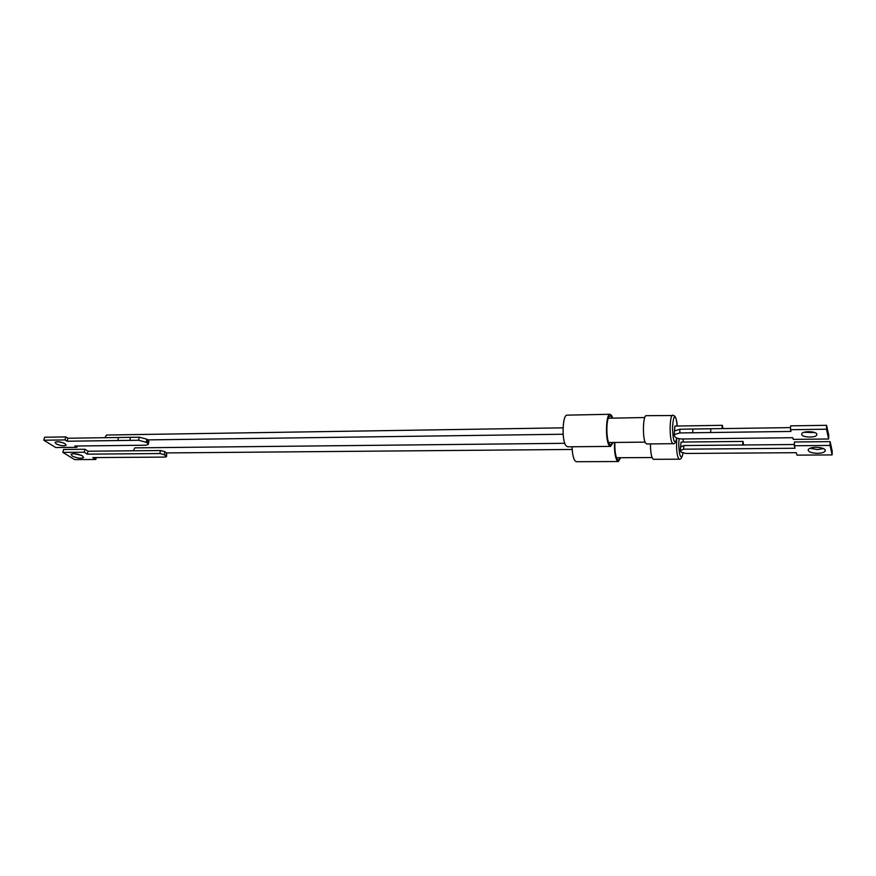<?xml version="1.0" encoding="UTF-8"?>
<svg xmlns="http://www.w3.org/2000/svg" width="876" height="876" viewBox="0 0 876 876"><rect width="100%" height="100%" fill="white"/><g stroke="black" fill="none" stroke-linecap="round" stroke-linejoin="round"><path stroke-width="1.31" d="M563.049 427.838L106.533 435.033L104.934 437.693M146.916 439.204L148.11 440.037L147.42 443.103L148.208 444.548L145.81 445.216L74.81 446.037L76.858 447.318L55.779 447.548L43.8 440.223L65.054 439.916L67.145 441.23L138.572 440.267L146.215 442.281L146.916 439.204L139.273 437.19L130.491 437.321L129.779 440.387M63.105 442.796L58.812 441.789M65.087 443.716L66.083 445.249C63.751 446.278 60.422 445.807 56.097 443.836L55.078 442.281C57.422 441.263 60.762 441.734 65.087 443.716M613.047 442.468L610.594 446.399L609.061 445.249C605.108 439.774 605.951 413.702 610.035 414.282L611.656 415.563L612.707 418.137M610.495 446.399L567.637 446.804L565.94 445.676C561.538 440.278 562.512 414.578 567.068 415.147L567.188 415.136M612.357 442.479C611.393 444.953 610.331 445.358 609.203 443.672L609.072 443.442C606.378 439.15 606.082 422.112 608.623 417.447C609.554 415.607 610.528 415.498 611.525 417.118L612.017 418.148M646.291 415.673L646.203 415.673C642.995 415.147 642.36 438.088 645.481 442.928L646.685 443.957L673.075 443.683M814.735 432.569L803.905 432.317M816.859 434.277L816.75 435.022C815.523 438.022 802.12 437.518 801.704 434.463L801.803 433.697C802.996 430.696 816.531 431.211 816.859 434.277M679.743 432.941L674.268 434.616L674.739 436.566C675.889 438.077 678.528 438.887 682.656 438.985L792.758 437.715L793.229 439.391L828.641 438.996L826.495 429.207L790.491 429.711L790.984 431.441L679.743 432.941L679.984 429.229L674.52 430.915L674.465 431.78M826.495 429.207L826.583 425.309L828.718 435.153L828.641 438.996M826.583 425.309L790.623 425.856L790.491 429.711M790.557 427.597L710.852 428.769L710.633 432.525M710.852 428.769L692.927 429.032L692.686 432.766M692.927 429.032L679.984 429.229M721.879 428.605L722.372 425.32L722.974 428.594M722.372 425.32L674.892 426.075L674.476 431.529M147.42 443.103L146.215 442.281M130.491 437.321L118.534 437.496L117.822 440.551M118.534 437.496L67.901 438.241L67.145 441.23M67.901 438.241L65.809 436.916L65.054 439.916M65.809 436.916L44.567 437.244L43.8 440.223M77.176 446.004L76.858 447.318M148.296 444.143L148.898 441.482L148.11 440.037M564.79 443.311L134.805 447.866L133.283 450.779M160.505 450.527L159.837 453.549L87.304 454.151L88.027 451.217L160.505 450.527L164.962 451.688L166.309 452.925L572.192 449.454M73.956 453.659L81.413 455.367M82.497 455.936L83.592 457.6C80.921 458.761 77.11 458.236 72.182 456.013L71.055 454.326C73.759 453.166 77.57 453.702 82.497 455.936M620.69 457.721L618.346 461.532L616.945 460.469C615.094 456.845 614.273 450.833 614.47 442.457M618.248 461.532L576.408 461.718L574.853 460.677C573.211 458.017 572.28 453.374 572.072 446.76M620.033 457.721C619.124 460.097 618.127 460.502 617.065 458.936L616.945 458.717C615.335 455.235 614.656 449.815 614.886 442.446M810.004 448.26L817.538 449.574L823.528 448.6M817.45 453.319C811.067 453.045 808 451.786 808.22 449.563C809.227 448.173 811.811 447.417 815.961 447.286C822.378 447.559 825.466 448.819 825.236 451.041C824.207 452.443 821.611 453.199 817.45 453.319M683.598 449.18L795.036 448.249L794.324 445.753L830.043 445.424L832.123 454.918L796.985 455.126L796.295 452.695L685.7 453.461L681.09 452.071L680.378 450.647L683.598 449.18L683.838 445.555L794.357 444.504M794.324 445.753L794.444 441.986L830.13 441.624L832.2 451.162L832.123 454.918M830.043 445.424L830.13 441.624M742.596 444.997L743.023 441.416L743.56 444.986M683.838 445.555L680.597 446.99M743.023 441.416L681.09 442.073L680.608 446.848M650.452 443.913C650.55 453.21 651.591 458.345 653.551 459.32L679.272 459.188M159.837 453.549L164.305 454.71L166.462 456.703L165.016 457.086L92.801 457.59L95.823 459.484L96.283 457.568M87.304 454.151L84.227 452.213L62.864 452.41L74.646 459.615L95.823 459.484M166.747 452.925L166.506 456.462M62.864 452.41L63.598 449.487L84.95 449.268L88.027 451.217M84.227 452.213L84.95 449.268M676.754 438.022C676.009 441.175 675.341 442.347 674.739 441.548C673.589 441.34 672.856 436.664 672.527 427.51C673.151 419.122 674.027 415.706 675.155 417.272C675.911 417.37 676.59 420.294 677.203 426.032C676.94 421.455 676.173 418.213 674.914 416.308M676.776 438.033C675.692 442.424 674.476 444.307 673.151 443.683L672.034 442.654C669.176 437.759 669.724 414.633 672.68 415.158L672.746 415.158M139.273 437.19L138.572 440.267M676.798 438.044L676.611 440.113C676.283 451.096 677.192 457.447 679.338 459.188C680.926 459.539 682.13 457.524 682.952 453.133C682.251 457.754 681.2 458.236 679.776 454.578C678.823 448.764 678.561 443.935 678.999 440.091L679.13 438.69M682.984 438.985L683.28 442.051L683.006 438.985M166.67 452.925L166.024 455.892M164.305 454.71L164.962 451.688M674.06 415.531L646.203 415.673M610.035 414.282L567.068 415.147M608.294 418.224L644.758 417.534M816.75 435.022L816.771 434.047M674.268 434.616L674.52 430.915M608.634 442.522L645.108 442.128M563.148 434.233L147.913 439.894M825.236 451.041L825.258 450.001M680.389 450.122L680.63 446.508M652.051 457.535L616.496 457.743"/></g></svg>
